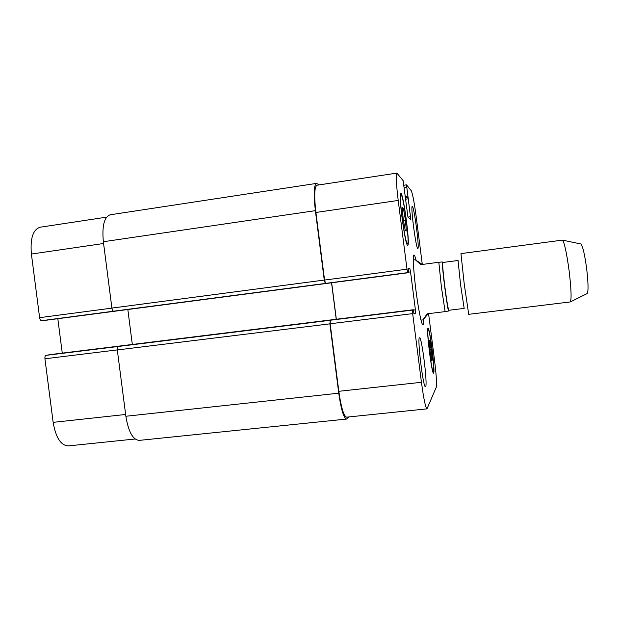 <?xml version="1.0" encoding="UTF-8"?>
<svg xmlns="http://www.w3.org/2000/svg" width="619" height="619" viewBox="0 0 619 619"><rect width="100%" height="100%" fill="white"/><g stroke="black" fill="none" stroke-linecap="round" stroke-linejoin="round"><path stroke-width="0.93" d="M428.309 313.671L422.932 319.884L427.149 313.818L445.123 311.612L448.404 311.055L449.278 310.227M443.297 262.425L442.136 261.953L438.825 262.27L420.866 264.646L415.256 259.709L422.282 264.46M444.837 286.597C446.756 301.144 448.094 309.036 448.86 310.281L464.173 308.401L460.551 284.601L458.06 260.475L442.763 262.502C442.345 263.918 443.034 271.958 444.837 286.597M423.558 319.296C423.597 322.832 423.373 324.658 422.893 324.782C421.655 325.432 418.343 309.307 415.945 290.326C413.484 271.261 412.625 254.649 413.995 254.974C414.49 254.974 415.156 256.676 416.007 260.088M464.242 284.152L468.707 314.328L570.316 301.933C571.639 299.147 571.236 288.764 569.116 270.782C566.648 252.73 564.427 242.509 562.439 240.11L460.962 253.604L464.242 284.152M580.645 243.932L580.846 243.971C582.727 245.967 584.661 254.146 586.642 268.53C588.305 282.852 588.483 291.201 587.168 293.568L586.982 293.661M50.557 354.571L46.077 355.352C45.164 355.708 44.777 356.853 44.932 358.788L53.149 422.359C55.811 437.633 60.84 445.487 68.237 445.912L135.112 439.003M422.297 264.46L416.27 217.269C414.304 202.56 412.633 193.708 411.256 190.714L406.505 184.841L410.823 219.466L407.944 217.083L403.131 180.632L396.88 173.096C395.75 174.573 396.199 183.688 398.21 200.44L406.993 269.18L407.712 272.623L408.532 272.693L408.2 268.344L409.863 268.576L410.552 271.88L415.395 309.817L415.566 313.214L414.034 314.011L413.268 309.74L50.526 354.571L413.268 309.74L412.502 310.08L412.672 313.624L421.446 382.302C423.69 398.884 425.532 407.735 426.986 408.865L436.333 387.084C436.906 383.749 436.294 374.727 434.499 360.003L428.58 313.64M57.822 318.708L62.264 353.124M46.092 320.247L408.532 272.693L41.597 320.681C40.622 320.58 39.964 319.574 39.616 317.663L31.399 254.045C30.083 238.47 32.985 229.525 40.088 227.227L106.6 217.137M417.771 248.513C416.038 248.908 410.351 205.469 412.269 206.452C413.979 205.438 419.752 249.101 417.833 248.521L417.771 248.513M425.671 386.566L425.47 386.743C423.21 388.423 416.943 336.558 419.55 337.812C421.732 336.55 427.683 383.896 425.671 386.566M405.182 230.299L403.131 218.391L402.249 207.38L403.426 208.425L405.43 220.147L406.312 231.011L405.182 230.299M405.43 220.147L403.48 220.426M403.426 208.425L402.35 208.58M431.745 360.939L430.151 351.553L429.23 341.239L429.896 340.442L432.379 359.902L431.745 360.939M432.379 359.902L431.582 359.987M431.458 349.72L430.004 349.89M407.41 243.662L407.511 243.677C410.064 244.273 403.294 193.623 400.965 194.799C398.404 193.677 405.058 244.01 407.41 243.662M407.619 245.286C405.112 245.735 398.002 191.952 400.741 193.159C403.232 191.936 410.443 245.921 407.72 245.302L407.619 245.286M433.493 371.601C435.018 369.744 429.818 328.542 428.201 329.618C426.251 328.557 431.714 373.118 433.37 371.717L433.493 371.601M433.671 373.002L433.54 373.125C431.768 374.634 425.942 327.072 428.023 328.217C429.748 327.087 435.289 370.967 433.671 373.002M325.292 283.409L324.263 280.059L315.373 210.653C313.524 194.165 313.879 185.089 316.433 183.41L110.197 214.785C104.193 216.929 101.911 225.912 103.358 241.727L111.915 308.084C112.248 310.034 112.828 311.071 113.664 311.187L325.586 283.401L324.565 280.059L315.907 212.464C314.057 195.975 314.406 186.899 316.959 185.22L396.88 173.096M336.326 319.249L331.66 282.775M426.986 408.865L346.632 417.16C343.762 416.2 341.154 407.581 338.81 391.293L330.159 323.76L330.306 320.24L412.502 310.08M348.946 416.92L346.578 419.055C343.707 418.096 341.1 409.476 338.755 393.189L329.873 323.845L330.306 320.24M336.225 319.257L331.552 282.79M316.433 183.41L319.358 184.857M46.077 355.352L118.214 346.485C117.44 346.826 117.138 347.979 117.308 349.952L125.858 416.254C128.45 431.791 132.892 439.838 139.19 440.388L346.578 419.055M127.831 309.523L132.327 344.458M113.664 311.187L41.597 320.681M442.19 261.969C442.446 270.604 446.554 302.745 448.45 311.024M438.825 262.27L441.409 287.061L445.123 311.612M404.284 187.851L406.66 187.503M407.967 217.099L410.668 216.712M315.907 212.464L398.21 200.44M324.565 280.059L406.993 269.18M325.586 283.401L407.712 272.623M408.555 272.143L410.552 271.88M408.176 268.801L409.863 268.576M413.384 310.065L415.395 309.817M413.863 313.423L415.566 313.214M330.159 323.76L412.672 313.624M338.81 391.293L421.446 382.302M103.582 243.499L31.399 254.045M111.915 308.123L39.616 317.663M117.308 349.905L44.932 358.788M125.634 414.475L53.149 422.359M125.858 416.254L338.755 393.189M117.308 349.952L329.873 323.845M118.214 346.485L330.02 320.317M111.915 308.084L324.263 280.059M103.358 241.727L315.373 210.653M405.437 199.202L408.378 198.776M405.267 197.91L408.13 197.492M405.252 197.763L408.006 197.353M405.081 196.455L407.759 196.068M421.005 320.116L422.932 319.884M413.337 259.965L415.256 259.709M448.404 311.055C446.585 301.855 443.158 277.552 442.144 261.953M580.846 243.971L562.439 240.11M587.168 293.568L570.316 301.933M400.965 194.799L400.253 194.9M407.511 243.677L406.799 243.77M428.201 329.618L427.675 329.679M433.37 371.717L432.843 371.771M406.505 184.841L403.944 185.228"/></g></svg>
